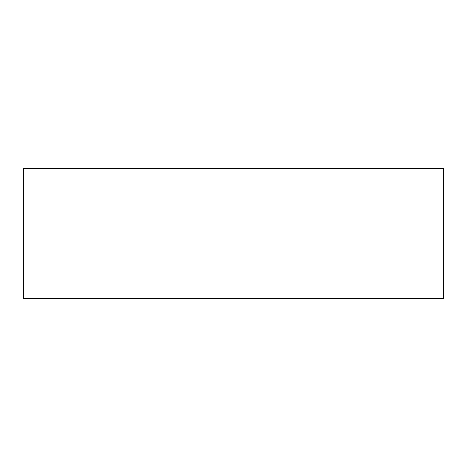 <?xml version="1.0" encoding="UTF-8"?>
<svg xmlns="http://www.w3.org/2000/svg" width="467" height="467" viewBox="0 0 467 467"><rect width="100%" height="100%" fill="white"/><g stroke="black" fill="none" stroke-linecap="round" stroke-linejoin="round"><path stroke-width="0.7" d="M23.35 168.459L443.65 168.459L443.65 298.541L23.35 298.541L23.35 168.459M89.792 298.541L90.942 298.541M84.276 298.541L85.426 298.541M67.499 298.541L68.649 298.541M60.833 298.541L61.983 298.541M124.817 298.541L125.967 298.541M119.301 298.541L120.451 298.541M102.524 298.541L103.674 298.541M95.858 298.541L97.008 298.541M159.842 298.541L160.992 298.541M154.326 298.541L155.476 298.541M137.549 298.541L138.699 298.541M130.883 298.541L132.033 298.541M194.867 298.541L196.017 298.541M189.351 298.541L190.501 298.541M172.574 298.541L173.724 298.541M165.908 298.541L167.058 298.541M229.892 298.541L231.042 298.541M224.376 298.541L225.526 298.541M207.599 298.541L208.749 298.541M200.933 298.541L202.083 298.541M264.917 298.541L266.067 298.541M259.401 298.541L260.551 298.541M242.624 298.541L243.774 298.541M235.958 298.541L237.108 298.541M299.942 298.541L301.092 298.541M294.426 298.541L295.576 298.541M277.649 298.541L278.799 298.541M270.983 298.541L272.133 298.541M334.967 298.541L336.117 298.541M329.451 298.541L330.601 298.541M312.674 298.541L313.824 298.541M306.008 298.541L307.158 298.541M369.992 298.541L371.142 298.541M364.476 298.541L365.626 298.541M347.699 298.541L348.849 298.541M341.033 298.541L342.183 298.541M405.017 298.541L406.167 298.541M399.501 298.541L400.651 298.541M382.724 298.541L383.874 298.541M376.058 298.541L377.208 298.541M54.767 298.541L55.917 298.541M26.269 298.541L27.419 298.541M439.581 298.541L440.731 298.541M411.083 298.541L412.233 298.541"/></g></svg>
